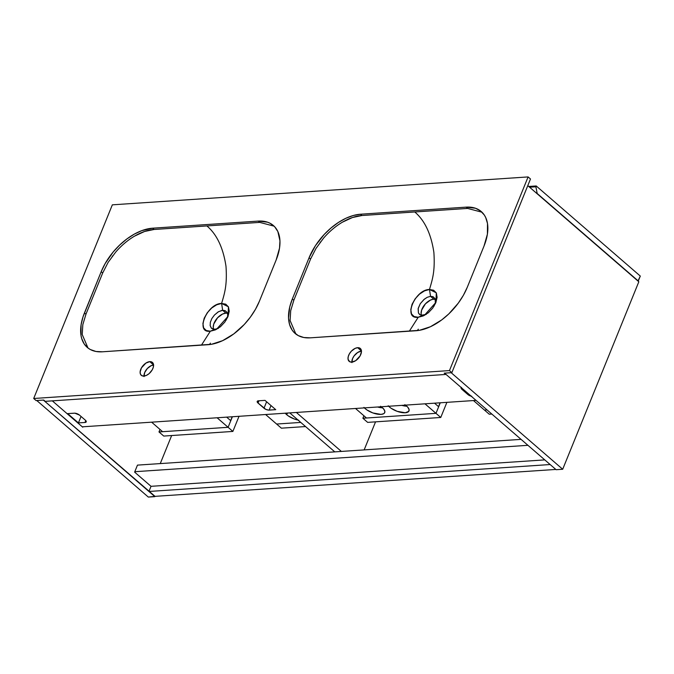<?xml version="1.0" encoding="UTF-8"?>
<svg xmlns="http://www.w3.org/2000/svg" width="674" height="674" viewBox="0 0 674 674"><rect width="100%" height="100%" fill="white"/><g stroke="black" fill="none" stroke-linecap="round" stroke-linejoin="round"><path stroke-width="1.01" d="M87.241 347.405A48.68 28.527 130.9 0 0 102.372 351.803L208.047 344.709A48.68 28.527 130.9 0 0 259.423 301.177L276.155 259.97A48.68 28.527 130.9 0 0 273.366 225.495A48.68 28.527 130.9 0 0 258.243 221.097L259.734 222.386L274.099 226.161L259.734 222.386L154.06 229.48L152.568 228.191L258.243 221.097L259.734 222.386L206.893 225.933C216.851 234.392 223.22 247.855 225.992 266.314C227.315 285.565 224.484 293.502 221.611 303.443L225.756 304.185L228.469 306.897L229.227 311.27L227.947 316.603L224.855 322.046L220.432 326.738L215.326 329.898L210.347 331.204L201.45 345.147L210.339 331.204L214.972 329.257L212.832 329.022L211.248 328.019L210.153 325.584L210.355 322.248L211.855 318.549L214.433 315.053L218.494 311.717L222.664 310.31L221.611 303.443C206.91 303.393 194.676 333.546 210.339 331.204L206.252 330.513L203.624 327.884L202.908 323.537L204.197 318.212L207.28 312.761L211.678 308.026L216.691 304.791L221.611 303.443C224.484 293.502 227.315 285.565 225.992 266.314C223.22 247.855 216.851 234.392 206.893 225.933L154.06 229.48L144.573 231.485L134.514 236.153C127.672 240.205 121.404 245.513 115.717 252.068L108.118 262.38L102.675 273.012L85.952 314.21L82.818 324.683L82.228 334.531L88.008 348.028L90.383 349.553L95.935 351.466L102.372 351.803L211.518 344.279L222.58 340.682L233.819 333.883L244.291 324.464L250.383 317.125L255.497 309.256L259.423 301.177L276.155 259.97L279.516 248.108L279.954 240.82L277.84 231.519L274.672 226.742L270.223 223.338L267.578 222.193L258.243 221.097L152.568 228.191L141.784 230.634L134.261 234.148L126.788 239.017L119.669 245.05L113.165 252.017L105.119 263.635L101.184 271.715L82.986 316.949L81.091 324.784L80.998 335.425L81.706 338.533L84.191 343.925L88.016 348.028L82.228 334.531L82.818 324.683L85.952 314.21L84.461 312.921L85.952 314.21L102.675 273.012L101.184 271.715A48.68 28.527 130.9 0 1 152.568 228.191L154.06 229.48C147.867 229.927 141.355 232.151 134.514 236.153C127.672 240.205 121.404 245.513 115.717 252.068L108.118 262.38L102.675 273.012L101.184 271.715L84.461 312.921A48.68 28.527 130.9 0 0 87.241 347.405L87.266 347.422M210.423 343.142L209.504 344.574L210.423 343.142M112.238 256.373L112.651 255.842L112.238 256.373M481.253 211.535A48.68 28.527 130.9 0 0 466.122 207.137L467.613 208.426L481.977 212.209L467.613 208.426L361.938 215.52L360.447 214.231L466.122 207.137L467.613 208.426L414.771 211.973C424.73 220.44 431.099 233.895 433.871 252.354C435.193 271.605 432.363 279.55 429.49 289.483L433.635 290.233L436.356 292.946L437.106 297.318L435.834 302.643L432.733 308.094L428.31 312.778L423.205 315.938L418.234 317.252L409.329 331.195L418.217 317.252L422.859 315.306L420.113 314.809L418.428 312.989L418.234 308.296L420.29 303.679L423.87 299.585L427.232 297.301L430.543 296.349L429.49 289.483C414.796 289.441 402.555 319.586 418.217 317.252L414.131 316.561L411.502 313.932L410.795 309.585L412.075 304.26L415.167 298.801L419.565 294.075L424.569 290.839L429.49 289.483C432.363 279.55 435.193 271.605 433.871 252.354C431.099 233.895 424.73 220.44 414.771 211.973L361.938 215.52L352.451 217.525L342.392 222.193C335.551 226.253 329.291 231.553 323.596 238.107L315.996 248.428L310.562 259.052L293.83 300.259L290.696 310.731L290.106 320.58L295.886 334.068L290.106 320.58L290.696 310.731L293.83 300.259L292.339 298.97L289.736 306.965L288.539 318.12L289.584 324.582L292.069 329.965L293.822 332.198L298.27 335.601L303.814 337.506L310.251 337.843L419.405 330.327L430.459 326.721L441.706 319.923L448.825 313.89L458.261 303.165L463.375 295.305L467.301 287.225L484.033 246.018L487.403 234.156L487.496 223.515L485.718 217.559L484.303 215.014L480.478 210.903L475.456 208.241L466.122 207.137L360.447 214.231L353.37 215.478L345.914 218.258L338.382 222.471L331.044 227.947L324.202 234.476L315.415 245.698L309.071 257.763L292.339 298.97L293.83 300.259L310.562 259.052L309.071 257.763A48.68 28.527 130.9 0 1 360.447 214.231L361.938 215.52C355.754 215.975 349.233 218.191 342.392 222.193C335.551 226.253 329.291 231.553 323.596 238.107L315.996 248.428L310.562 259.052L309.071 257.763L292.339 298.97A48.68 28.527 130.9 0 0 295.119 333.445L295.145 333.47A48.68 28.527 130.9 0 0 310.251 337.843L415.925 330.749A48.68 28.527 130.9 0 0 467.301 287.225L484.033 246.018A48.68 28.527 130.9 0 0 481.253 211.535L481.278 211.56M418.301 329.19L417.383 330.622L418.301 329.19M320.116 242.413L320.529 241.89L320.116 242.413M211.712 328.432L214.964 329.257L218.359 328.348L210.339 331.204L216.489 329.342L228.082 316.266L228.419 306.788L221.611 303.443L222.664 310.31L225.445 310.849L227.256 312.778L227.761 314.927L227.408 317.833M227.433 313.199A11.197 6.563 -49.1 0 0 225.908 313.115L222.664 310.31L224.821 310.571L226.919 312.18L227.728 314.539L227.492 317.496M435.32 299.248A11.197 6.563 -49.1 0 0 433.786 299.163A11.197 6.563 -49.1 0 0 424.291 305.179A11.197 6.563 -49.1 0 0 421.393 315.238L426.238 314.396L418.217 317.252L424.376 315.381L435.96 302.314L436.297 292.828L429.49 289.483L430.543 296.349L433.323 296.889L435.143 298.818L435.64 300.975L435.286 303.881M421.376 315.23L419.59 314.48L418.428 312.989L418.133 308.743L420.29 303.679L424.342 299.189L427.232 297.301L430.543 296.349L433.786 299.163L430.543 296.349L432.708 296.619L435.143 298.818L435.37 303.536M149.771 361.643A8.518 4.996 130.9 0 1 152.417 362.418A8.518 4.996 130.9 0 1 151.936 370.338A8.518 4.996 130.9 0 1 143.916 376.067L146.46 375.359L149.064 373.666L152.214 369.866L153.36 367.052L153.512 364.516L151.869 362.039L149.771 361.643L145.913 363.084L141.464 367.852L140.125 371.989L140.487 374.247L141.818 375.671L143.916 376.067A8.518 4.996 130.9 0 1 141.27 375.3A8.518 4.996 130.9 0 1 141.751 367.372A8.518 4.996 130.9 0 1 149.771 361.643L153.562 364.929L149.771 361.643M357.65 347.691A8.518 4.996 130.9 0 1 360.295 348.458A8.518 4.996 130.9 0 1 359.815 356.386A8.518 4.996 130.9 0 1 351.794 362.115L355.661 360.674L360.101 355.906L361.449 351.769L361.079 349.511L359.748 348.087L357.65 347.691L355.105 348.391L351.306 351.23L349.351 353.892L348.205 356.706L348.054 359.242L349.696 361.719L351.794 362.115A8.518 4.996 130.9 0 1 349.149 361.34A8.518 4.996 130.9 0 1 349.629 353.42A8.518 4.996 130.9 0 1 357.65 347.691L361.441 350.969L357.65 347.691M112.339 204.837L33.7 398.494L36.084 400.558L33.7 398.494L449.465 370.582L451.85 372.655L444.225 373.16L445.716 374.458L45.2 401.342L43.709 400.053L36.084 400.558L43.709 400.053L45.2 401.342L445.716 374.458L444.225 373.16L451.85 372.655L449.465 370.582L528.096 176.925L530.489 178.989L451.85 372.655L530.489 178.989L528.096 176.925L112.339 204.837L528.096 176.925L449.465 370.582L33.7 398.494L112.339 204.837M153.647 365.005L151.102 365.704L147.303 368.543L144.657 372.621L144.051 376.555M361.525 351.044L357.667 352.485L354.12 355.872L352.536 358.661L351.929 362.604M361.449 351.053A8.518 4.996 -49.1 0 0 351.879 362.107M153.562 365.005A8.518 4.996 -49.1 0 0 144 376.058M435.935 299.416L432.986 299.256L430.442 300.09L425.454 303.814L421.629 310.099L421.098 313.579L421.587 315.718M211.468 328.238L210.153 325.584L210.355 322.248L211.855 318.549L214.433 315.053L218.064 311.978L221.864 310.402L222.664 310.31L225.908 313.115A11.197 6.563 -49.1 0 0 216.413 319.139A11.197 6.563 -49.1 0 0 213.515 329.19M228.056 313.368L225.908 313.115L222.563 314.042L217.567 317.774L213.751 324.051L213.22 327.53L213.7 329.67M171.651 435.539L160.26 463.586L171.651 435.539M555.814 469.441L550.144 464.538L555.814 469.441L154.607 496.376L148.937 491.472L154.607 496.376L555.814 469.441M151.027 486.316L148.937 491.472L550.144 464.538L148.937 491.472L151.027 486.316L134.623 472.12L151.027 486.316L544.777 459.887L151.027 486.316M527.784 185.645L638.826 281.774L562.697 469.256L451.15 372.697L562.697 469.256L556.109 469.702L444.57 373.143L556.109 469.702L562.697 469.256L638.826 281.774L527.784 185.645M444.57 373.143L451.15 372.697L444.57 373.143M43.363 400.078L154.902 496.637L148.322 497.075L36.775 400.516L43.363 400.078L155.02 496.35L148.322 497.075L36.775 400.516L43.363 400.078M137.471 465.119L134.623 472.12L137.471 465.119L521.069 439.364L137.471 465.119M52.319 400.862L82.734 427.198L82.902 426.785L82.734 427.198L52.319 400.862M134.792 471.707L527.944 445.312L134.792 471.707M82.304 426.827L476.055 400.39L82.304 426.827M258.42 400.811L257.156 401.552L257.62 402.656L265.792 409.345L268.572 410.104L275.742 409.666L265 400.373L258.42 400.811L265 400.373L275.742 409.666L269.153 410.104L270.999 405.563L269.153 410.104A3.892 1.584 22.1 0 1 263.997 408.225L266.618 401.771L263.997 408.225L258.032 403.06L258.968 400.777L258.032 403.06A3.892 1.584 22.1 0 1 257.198 401.409A3.892 1.584 22.1 0 1 258.42 400.811M461.437 387.356L461.522 388.965L467.899 394.543L471.808 396.329M79.431 415.058L74.856 413.179L67.686 413.617L78.428 422.91L85.008 422.472L86.272 421.73L85.396 420.214L79.431 415.058L85.396 420.214A3.892 1.584 22.1 0 1 86.23 421.865A3.892 1.584 22.1 0 1 85.008 422.472L85.775 420.584L85.008 422.472L78.428 422.91L67.686 413.617L74.275 413.179A3.892 1.584 22.1 0 1 79.431 415.058M81.049 416.456L78.428 422.91L81.049 416.456M471.21 396.202A3.892 1.584 22.1 0 1 467.899 394.543L468.261 393.641L467.899 394.543L461.934 389.378L462.297 388.485L461.934 389.378A3.892 1.584 22.1 0 1 461.092 387.727A3.892 1.584 22.1 0 1 461.21 387.542M536.218 185.965L640.3 276.07L638.295 281.007L537.186 193.489L535.881 186.782L536.218 185.965L528.719 186.462L536.218 185.965L640.3 276.07L637.966 281.033L537.186 193.489L535.881 186.782L536.218 185.965M529.579 187.212L535.881 186.782L529.579 187.212M381.265 406.751A11.93 4.853 22.1 0 1 382.183 407.492A11.93 4.853 22.1 0 1 384.753 412.555A11.93 4.853 22.1 0 1 376.724 414.038A11.93 4.853 22.1 0 1 365.207 408.638L365.544 407.812L365.207 408.638L366.799 409.859L372.865 412.943L381.004 414.392L383.7 413.693L384.492 413.01L384.82 411.106L383.447 408.739L380.599 406.27M377.566 407.003A11.93 4.853 -157.9 0 0 382.546 407.821L377.566 407.003M405.521 405.125A11.93 4.853 22.1 0 1 406.439 405.866A11.93 4.853 22.1 0 1 409 410.921A11.93 4.853 22.1 0 1 400.979 412.412A11.93 4.853 22.1 0 1 389.462 407.003L389.799 406.178L389.462 407.003L391.055 408.233L397.112 411.308L405.259 412.766L408.739 411.376L409.067 409.48L407.703 407.113L404.855 404.644M401.822 405.377A11.93 4.853 -157.9 0 0 406.801 406.195L401.822 405.377M438.656 406.751L434.536 403.178L438.656 406.751L435.985 413.339L366.513 418.006L355.518 408.486L366.513 418.006L435.985 413.339L438.656 406.751M424.982 403.819L435.985 413.339L362.882 418.251L367.65 422.379L440.754 417.476L435.985 413.339L362.882 418.251L367.65 422.379L440.754 417.476L446.896 402.344L440.754 417.476L424.982 403.819M363.952 407.391L365.207 408.638A11.93 4.853 22.1 0 1 364.407 407.888M388.199 405.765L389.462 407.003A11.93 4.853 22.1 0 1 388.662 406.254M487.049 409.91L484.488 410.087L473.485 400.567L489.257 414.215L491.826 414.047L489.257 414.215L484.488 410.087L487.049 409.91M363.901 415.74L362.882 418.251L363.901 415.74M440.265 402.791L435.985 413.339L440.265 402.791M434.039 306.164L435.581 302.356L434.039 306.164M438.538 406.641L440.097 402.808L438.538 406.641M375.544 421.848L364.154 449.895L375.544 421.848M341.364 451.428L296.349 412.454L341.364 451.428M289.769 412.892L334.784 451.866L289.769 412.892M232.875 431.427L163.757 436.07L158.98 431.941L228.098 427.299L232.875 431.427L239.017 416.305L232.875 431.427L163.757 436.07L158.98 431.941L159.999 429.431L158.98 431.941L228.098 427.299L232.875 431.427M232.387 416.751L228.098 427.299L162.619 431.697L151.616 422.168L162.619 431.697L228.098 427.299L232.387 416.751M300.764 422.421L276.61 424.039L300.764 422.421L276.61 424.039L281.378 428.175L305.541 426.549L281.378 428.175L265.607 414.518L276.61 424.039L300.764 422.421M298.085 420.096A11.93 4.853 22.1 0 1 286.762 414.737L287.444 413.052L286.762 414.737L288.354 415.959L294.42 419.043L298.751 420.231M285.254 413.196L286.762 414.737A11.93 4.853 22.1 0 1 285.254 413.196M230.778 420.702L226.649 417.13L230.778 420.702M217.104 417.779L228.098 427.299L217.104 417.779M230.651 420.601L232.21 416.759L230.651 420.601M226.152 320.125L227.702 316.308L226.152 320.125"/></g></svg>
